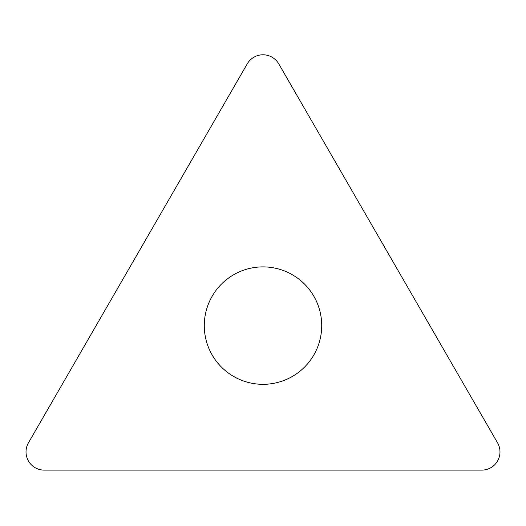 <?xml version="1.0" encoding="UTF-8"?>
<svg xmlns="http://www.w3.org/2000/svg" width="526" height="526" viewBox="0 0 526 526"><rect width="100%" height="100%" fill="white"/><g stroke="black" fill="none" stroke-linecap="round" stroke-linejoin="round"><path stroke-width="0.79" d="M28.463 442.807L247.233 63.889A18.206 18.206 0 0 1 278.767 63.889L497.537 442.807A18.206 18.206 0 0 1 481.77 470.119L44.23 470.119A18.206 18.206 0 0 1 28.463 442.807L247.233 63.889A18.206 18.206 0 0 1 278.767 63.889L497.537 442.807A18.206 18.206 0 0 1 481.77 470.119L44.23 470.119A18.206 18.206 0 0 1 28.463 442.807M321.715 325.607A58.715 58.715 0 0 0 263 266.886A58.715 58.715 0 0 0 204.285 325.607A58.715 58.715 0 0 0 263 384.322A58.715 58.715 0 0 0 321.715 325.607"/></g></svg>
